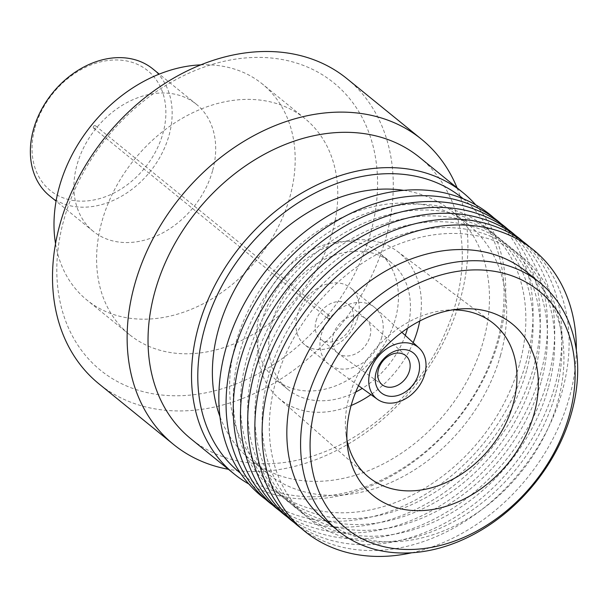 <?xml version="1.0" encoding="UTF-8"?>
<svg xmlns="http://www.w3.org/2000/svg" width="608" height="608" viewBox="0 0 608 608"><rect width="100%" height="100%" fill="white"/><g stroke="black" fill="none" stroke-linecap="round" stroke-linejoin="round"><path stroke-width="0.46" stroke-dasharray="3.04 2.28" d="M381.816 337.106A36.503 27.96 -50.9 0 1 329.559 364.846A36.503 27.96 -50.9 0 1 328.563 364.086A36.503 27.96 -50.9 0 1 321.351 334.4A36.503 27.96 -50.9 0 1 374.596 307.42A36.503 27.96 -50.9 0 1 375.546 308.233A36.503 27.96 -50.9 0 1 381.816 337.106M357.77 317.574A36.503 27.96 -50.9 0 1 304.524 344.561A36.503 27.96 -50.9 0 1 297.304 314.876A36.503 27.96 -50.9 0 1 350.558 287.888A36.503 27.96 -50.9 0 1 357.77 317.574M333.222 334.932A22.169 16.978 -50.9 0 1 365.56 318.546A22.169 16.978 -50.9 0 1 366.176 319.086A22.169 16.978 -50.9 0 1 369.938 336.574A22.169 16.978 -50.9 0 1 338.261 353.453A22.169 16.978 -50.9 0 1 337.607 352.959A22.169 16.978 -50.9 0 1 333.222 334.932M316.054 320.986A22.169 16.978 -50.9 0 1 348.384 304.6A22.169 16.978 -50.9 0 1 352.769 322.628A22.169 16.978 -50.9 0 1 320.431 339.006A22.169 16.978 -50.9 0 1 316.054 320.986M327.423 317.095A1.52 1.163 -50.9 0 1 329.939 317.209A1.52 1.163 -50.9 0 1 327.423 317.095M93.305 126.912A1.505 1.155 -50.9 0 1 95.806 127.026A1.505 1.155 -50.9 0 1 93.305 126.912M35.006 127.688A77.224 59.143 -50.9 0 1 118.659 60.017A77.224 59.143 -50.9 0 1 162.921 133.403A77.224 59.143 -50.9 0 1 79.268 201.081A77.224 59.143 -50.9 0 1 35.006 127.688M152.836 68.909A81.814 62.662 -50.9 0 1 169.016 135.44A81.814 62.662 -50.9 0 1 49.674 195.913M212.557 170.81A81.814 62.662 -50.9 0 1 93.214 231.283A81.814 62.662 -50.9 0 1 77.041 164.753A81.814 62.662 -50.9 0 1 196.384 104.28A81.814 62.662 -50.9 0 1 212.557 170.81M200.754 64.866A139.156 106.582 -50.9 0 1 262.329 83.965A139.156 106.582 -50.9 0 1 289.841 197.129A139.156 106.582 -50.9 0 1 86.845 299.995A139.156 106.582 -50.9 0 1 55.533 243.641M332.447 231.739A139.156 106.582 -50.9 0 1 129.451 334.598A139.156 106.582 -50.9 0 1 101.939 221.434A139.156 106.582 -50.9 0 1 304.935 118.575A139.156 106.582 -50.9 0 1 332.447 231.739M370.477 233.434A185.083 141.763 -50.9 0 1 169.989 395.641A185.083 141.763 -50.9 0 1 63.901 219.739A185.083 141.763 -50.9 0 1 264.389 57.532A185.083 141.763 -50.9 0 1 370.477 233.434M346.864 78.599A196.62 150.602 -50.9 0 1 385.73 238.496A196.62 150.602 -50.9 0 1 98.922 383.83M457.056 187.834A196.62 150.602 -50.9 0 1 460.362 299.113A196.62 150.602 -50.9 0 1 228.418 469.3M419.474 157.312A181.313 138.875 -50.9 0 1 455.324 304.752A181.313 138.875 -50.9 0 1 190.836 438.778M475.699 204.866A181.313 138.875 -50.9 0 1 498.803 340.077A181.313 138.875 -50.9 0 1 248.908 484.059M463.258 198.801A176.723 135.356 -50.9 0 1 497.291 341.764A176.723 135.356 -50.9 0 1 240.418 473.123M500.566 355.133A159.881 122.459 -50.9 0 1 267.338 473.313A159.881 122.459 -50.9 0 1 235.729 343.292A159.881 122.459 -50.9 0 1 468.958 225.112A159.881 122.459 -50.9 0 1 500.566 355.133M403.712 190.35A159.881 122.459 -50.9 0 1 451.736 211.128A159.881 122.459 -50.9 0 1 483.345 341.141A159.881 122.459 -50.9 0 1 250.124 459.329A159.881 122.459 -50.9 0 1 219.944 416.571M493.833 217.839A181.313 138.875 -50.9 0 1 526.133 362.269A181.313 138.875 -50.9 0 1 265.324 499.153M519.376 364.724A168.834 129.314 -50.9 0 1 336.49 512.681A168.834 129.314 -50.9 0 1 239.719 352.222A168.834 129.314 -50.9 0 1 422.606 204.258A168.834 129.314 -50.9 0 1 519.376 364.724M501.03 223.691A181.313 138.875 -50.9 0 1 533.36 368.144A181.313 138.875 -50.9 0 1 272.521 504.997M526.604 370.591A168.834 129.314 -50.9 0 1 343.718 518.556A168.834 129.314 -50.9 0 1 246.947 358.097A168.834 129.314 -50.9 0 1 429.833 210.132A168.834 129.314 -50.9 0 1 526.604 370.591M508.227 229.535A181.313 138.875 -50.9 0 1 540.527 373.966A181.313 138.875 -50.9 0 1 279.718 510.842M533.832 376.466A168.834 129.314 -50.9 0 1 350.945 524.423A168.834 129.314 -50.9 0 1 254.174 363.964A168.834 129.314 -50.9 0 1 437.061 216A168.834 129.314 -50.9 0 1 533.832 376.466M515.455 235.41A181.313 138.875 -50.9 0 1 547.755 379.84A181.313 138.875 -50.9 0 1 286.946 516.716M540.998 382.288A168.834 129.314 -50.9 0 1 358.12 530.252A168.834 129.314 -50.9 0 1 261.341 369.786A168.834 129.314 -50.9 0 1 444.228 221.829A168.834 129.314 -50.9 0 1 540.998 382.288M522.66 241.254A181.313 138.875 -50.9 0 1 554.982 385.708A181.313 138.875 -50.9 0 1 294.143 522.561M548.226 388.155A168.834 129.314 -50.9 0 1 365.347 536.119A168.834 129.314 -50.9 0 1 268.569 375.66A168.834 129.314 -50.9 0 1 451.455 227.696A168.834 129.314 -50.9 0 1 548.226 388.155M529.857 247.099A181.313 138.875 -50.9 0 1 562.149 391.529A181.313 138.875 -50.9 0 1 301.34 528.413M555.454 394.03A168.834 129.314 -50.9 0 1 372.575 541.994A168.834 129.314 -50.9 0 1 275.796 381.528A168.834 129.314 -50.9 0 1 458.683 233.571A168.834 129.314 -50.9 0 1 555.454 394.03M576.323 350.178A181.313 138.875 -50.9 0 1 569.377 397.404A181.313 138.875 -50.9 0 1 411.753 552.771M526.186 271.601A159.881 122.459 -50.9 0 1 557.802 401.622A159.881 122.459 -50.9 0 1 324.573 519.802M346.955 439.934A99.013 75.833 -50.9 0 1 345.944 433.633A99.013 75.833 -50.9 0 1 349.152 396.728A99.013 75.833 -50.9 0 1 446.234 310.179A99.013 75.833 -50.9 0 1 452.603 309.882M351.128 405.49A94.422 72.322 -50.9 0 1 278.38 397.89A94.422 72.322 -50.9 0 1 261.356 322.491A94.422 72.322 -50.9 0 1 397.396 251.378A94.422 72.322 -50.9 0 1 419.74 321.024M259.791 313.196A81.806 62.654 -50.9 0 1 379.118 252.73A81.806 62.654 -50.9 0 1 395.291 319.253A81.806 62.654 -50.9 0 1 275.964 379.719A81.806 62.654 -50.9 0 1 259.791 313.196M355.733 392.031A81.806 62.654 -50.9 0 1 287.979 389.485A81.806 62.654 -50.9 0 1 271.806 322.962A81.806 62.654 -50.9 0 1 391.134 262.496A81.806 62.654 -50.9 0 1 407.512 328.29M405.27 335.411A81.806 62.654 -50.9 0 1 362.246 388.375M413.166 342.623A94.422 72.322 -50.9 0 1 370.926 394.622M328.563 364.086L304.524 344.561M358.5 385.677L329.559 364.846M406.273 356.083L366.176 319.086M365.56 318.546L348.384 304.6M95.502 125.803L329.642 315.978M93.214 231.283L56.08 201.119M129.451 334.598L86.845 299.995M267.338 473.313L250.124 459.329M446.234 310.179L459.428 309.031M397.396 251.378L491.796 322.149M391.134 262.496L379.118 252.73M287.979 389.485L275.964 379.719M278.38 397.89L366.996 475.783M345.944 433.633L347.525 446.789M468.958 225.112L451.736 211.128M304.935 118.575L262.329 83.965M196.384 104.28L159.25 74.115M93.609 128.136L327.727 318.334M337.607 352.959L320.431 339.006M382.69 385.115L338.261 353.453M401.865 332.295L375.546 308.233M374.596 307.42L350.558 287.888"/><path stroke-width="0.91" d="M424.756 374.178A33.06 25.323 -50.9 0 1 377.431 399.304A33.06 25.323 -50.9 0 1 369.991 371.731A33.06 25.323 -50.9 0 1 391.506 345.929A33.06 25.323 -50.9 0 1 419.079 348.027A33.06 25.323 -50.9 0 1 424.756 374.178M376.17 372.005A25.604 19.616 -50.9 0 1 403.91 349.562A25.604 19.616 -50.9 0 1 418.585 373.905A25.604 19.616 -50.9 0 1 390.845 396.348A25.604 19.616 -50.9 0 1 376.17 372.005M378.434 369.474A18.726 14.341 -50.9 0 1 390.648 354.844A18.726 14.341 -50.9 0 1 406.273 356.083A18.726 14.341 -50.9 0 1 409.45 370.857A18.726 14.341 -50.9 0 1 382.69 385.115A18.726 14.341 -50.9 0 1 378.434 369.474M56.08 201.119L49.674 195.913A81.814 62.662 -50.9 0 1 33.493 129.382A81.814 62.662 -50.9 0 1 152.836 68.909L159.25 74.115M55.533 243.641A139.156 106.582 -50.9 0 1 59.333 186.831A139.156 106.582 -50.9 0 1 200.754 64.866M228.418 469.3A196.62 150.602 -50.9 0 1 173.546 444.448L98.922 383.83A196.62 150.602 -50.9 0 1 60.048 223.942A196.62 150.602 -50.9 0 1 346.864 78.599L421.488 139.224A196.62 150.602 -50.9 0 1 457.056 187.834M173.546 444.448A196.62 150.602 -50.9 0 1 134.672 284.559A196.62 150.602 -50.9 0 1 421.488 139.224M248.908 484.059A181.313 138.875 -50.9 0 1 234.323 474.096L190.836 438.778A181.313 138.875 -50.9 0 1 154.987 291.331A181.313 138.875 -50.9 0 1 419.474 157.312L462.962 192.63A181.313 138.875 -50.9 0 1 475.699 204.866M234.323 474.096A181.313 138.875 -50.9 0 1 198.474 326.656A181.313 138.875 -50.9 0 1 462.962 192.63M240.418 473.123A176.723 135.356 -50.9 0 1 204.569 328.685A176.723 135.356 -50.9 0 1 316.867 192.12A176.723 135.356 -50.9 0 1 463.258 198.801M219.944 416.571A159.881 122.459 -50.9 0 1 218.515 329.308A159.881 122.459 -50.9 0 1 403.712 190.35M265.324 499.153A181.313 138.875 -50.9 0 1 225.796 348.848A181.313 138.875 -50.9 0 1 342.92 207.792A181.313 138.875 -50.9 0 1 493.833 217.839M272.521 504.997A181.313 138.875 -50.9 0 1 233.024 354.722A181.313 138.875 -50.9 0 1 350.124 213.674A181.313 138.875 -50.9 0 1 501.03 223.691M279.718 510.842A181.313 138.875 -50.9 0 1 240.198 360.544A181.313 138.875 -50.9 0 1 357.314 219.488A181.313 138.875 -50.9 0 1 508.227 229.535M286.946 516.716A181.313 138.875 -50.9 0 1 247.426 366.419A181.313 138.875 -50.9 0 1 364.542 225.355A181.313 138.875 -50.9 0 1 515.455 235.41M294.143 522.561A181.313 138.875 -50.9 0 1 254.653 372.286A181.313 138.875 -50.9 0 1 371.754 231.238A181.313 138.875 -50.9 0 1 522.66 241.254M301.34 528.413A181.313 138.875 -50.9 0 1 261.82 378.108A181.313 138.875 -50.9 0 1 378.944 237.052A181.313 138.875 -50.9 0 1 529.857 247.099M411.753 552.771A181.313 138.875 -50.9 0 1 269.048 383.982A181.313 138.875 -50.9 0 1 443.468 225.826A181.313 138.875 -50.9 0 1 576.323 350.178M338.322 530.974L324.573 519.802A159.881 122.459 -50.9 0 1 292.965 389.789A159.881 122.459 -50.9 0 1 526.186 271.601L539.942 282.773A159.881 122.459 -50.9 0 1 571.55 412.794A159.881 122.459 -50.9 0 1 338.322 530.974A159.881 122.459 -50.9 0 1 306.713 400.953A159.881 122.459 -50.9 0 1 539.942 282.773M569.263 415.348A152.935 117.139 -50.9 0 1 403.598 549.381A152.935 117.139 -50.9 0 1 315.94 404.031A152.935 117.139 -50.9 0 1 481.604 269.998A152.935 117.139 -50.9 0 1 569.263 415.348M351.097 405.597A110.481 84.618 -50.9 0 1 459.428 309.031A110.481 84.618 -50.9 0 1 534.098 413.782A110.481 84.618 -50.9 0 1 433.96 509.268A110.481 84.618 -50.9 0 1 347.525 446.789A110.481 84.618 -50.9 0 1 351.097 405.597M452.603 309.882A99.013 75.833 -50.9 0 1 491.796 322.149A99.013 75.833 -50.9 0 1 513.152 404.054A99.013 75.833 -50.9 0 1 449.35 481.004A99.013 75.833 -50.9 0 1 366.996 475.783A99.013 75.833 -50.9 0 1 346.955 439.934M419.74 321.024A94.422 72.322 -50.9 0 1 417.764 329.483A94.422 72.322 -50.9 0 1 413.166 342.623M407.512 328.29A81.806 62.654 -50.9 0 1 407.307 329.019A81.806 62.654 -50.9 0 1 405.27 335.411M362.246 388.375A81.806 62.654 -50.9 0 1 355.733 392.031M370.926 394.622A94.422 72.322 -50.9 0 1 351.128 405.49M377.431 399.304L358.5 385.677M419.079 348.027L401.865 332.295"/></g></svg>
